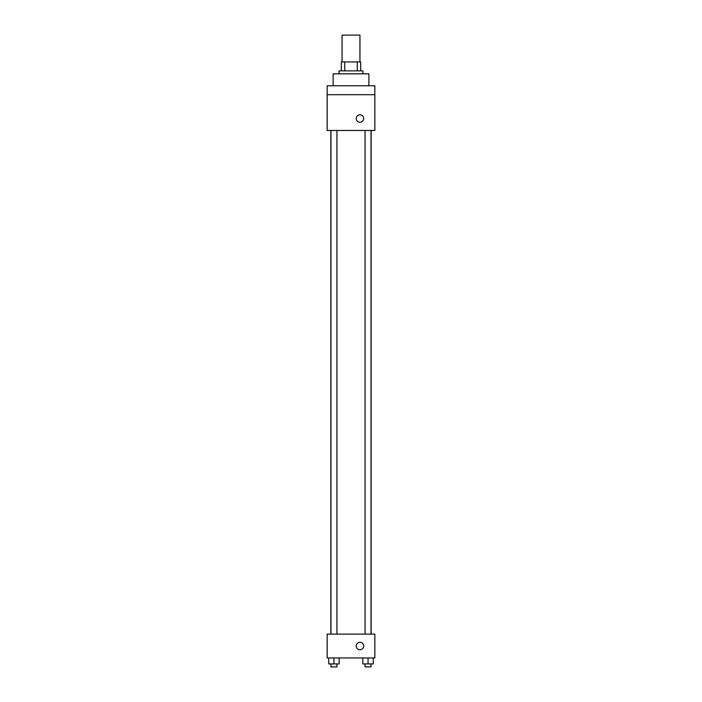 <?xml version="1.0" encoding="UTF-8"?>
<svg xmlns="http://www.w3.org/2000/svg" width="702" height="702" viewBox="0 0 702 702"><rect width="100%" height="100%" fill="white"/><g stroke="black" fill="none" stroke-linecap="round" stroke-linejoin="round"><path stroke-width="1.05" d="M359.942 61.925L359.942 35.1L342.058 35.1L342.058 61.925M344.726 70.858L344.726 61.925L341.312 61.925L341.312 70.858L341.312 61.925M344.726 61.925L360.688 61.925L360.688 70.858M357.274 70.858L357.274 61.925M339.084 73.842L339.084 70.858L362.916 70.858L362.916 73.842M368.883 85.767L368.883 73.842L333.117 73.842L333.117 85.767M327.158 85.767L374.842 85.767L374.842 94.7L327.158 94.7L327.158 85.767M374.842 94.7L374.842 130.467L327.158 130.467L327.158 94.7M359.942 122.271A3.729 3.729 0 0 1 356.713 116.681A3.729 3.729 0 0 1 363.171 116.681A3.729 3.729 0 0 1 359.942 122.271M327.158 634.117L374.842 634.117L374.842 657.958L327.158 657.958L327.158 634.117M359.942 649.762A3.729 3.729 0 0 1 356.713 644.173A3.729 3.729 0 0 1 363.171 644.173A3.729 3.729 0 0 1 359.942 649.762M362.829 657.958L362.829 663.916L373.262 663.916L373.262 657.958L373.262 663.916M368.05 663.916L368.05 657.958M371.025 663.916L371.025 666.9L365.066 666.9L365.066 663.916M328.738 657.958L328.738 663.916L339.171 663.916L339.171 657.958L339.171 663.916M333.95 663.916L333.95 657.958M336.934 663.916L336.934 666.9L330.975 666.9L330.975 663.916M371.147 634.117L371.147 130.467M330.853 634.117L330.853 130.467M365.066 130.467L365.066 634.117M371.025 130.467L371.025 634.117M336.934 634.117L336.934 130.467M330.975 634.117L330.975 130.467"/></g></svg>
